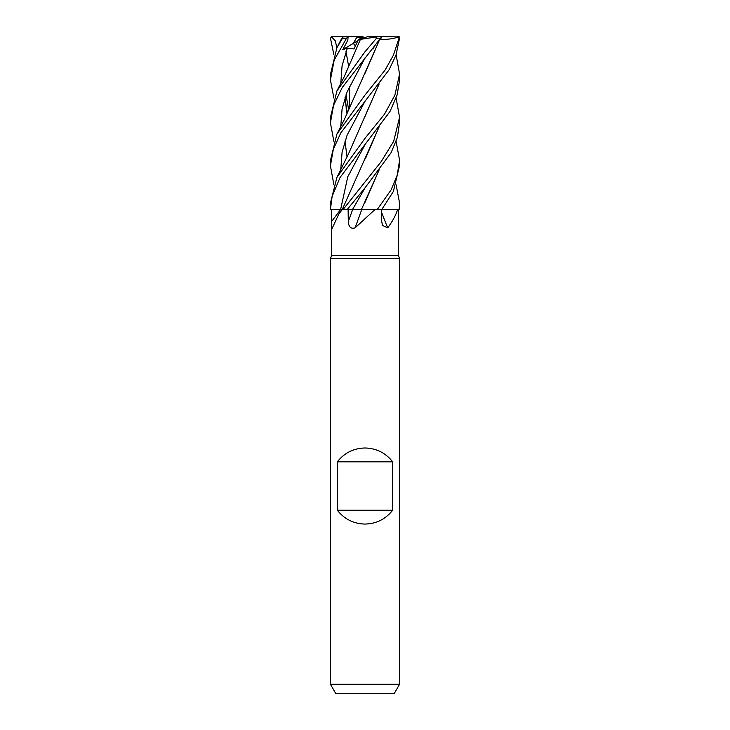 <?xml version="1.0" encoding="UTF-8"?>
<svg xmlns="http://www.w3.org/2000/svg" width="730" height="730" viewBox="0 0 730 730"><rect width="100%" height="100%" fill="white"/><g stroke="black" fill="none" stroke-linecap="round" stroke-linejoin="round"><path stroke-width="1.09" d="M361.396 209.309L377.255 209.391L375.12 209.391L355.118 227.833C350.957 229.165 348.685 227.057 348.31 221.528L348.101 209.391L357.636 209.391M396.116 184.799L399.584 203.068L399.146 209.391L381.918 209.318L397.649 209.391C395.879 215.149 392.567 221.299 387.712 227.833L382.511 225.415L381.735 221.528L381.525 209.391M331.575 222.203L331.575 255.5L330.425 258.666L399.575 258.666L399.575 684.275L330.425 684.275L335.745 693.5L394.255 693.5L399.575 684.275M331.575 255.5L398.425 255.5L399.575 258.666M337.333 510.233L337.333 461.825C344.396 452.883 353.621 448.275 365 447.992C376.379 448.275 385.604 452.883 392.667 461.825L392.667 510.233C385.604 519.167 376.379 523.775 365 524.067C353.621 523.775 344.396 519.167 337.333 510.233L392.667 510.233M398.425 222.203L398.425 209.391M396.116 141.428L399.584 160.208L397.229 175.118L391.098 189.91L377.346 209.391L397.649 209.391M381.571 212.238A584.739 444.734 -66.7 0 0 387.712 227.833M332.405 227.833C331.685 229.165 331.402 227.057 331.575 221.528L331.575 209.391L342.47 209.391L338.966 213.771L332.113 228.454M396.116 98.085L399.575 117.293L393.689 141.273L381.315 161.449L343.2 209.391L342.324 209.373L348.101 209.391M342.47 209.391L343.182 209.391M377.346 209.391L375.12 209.391M361.797 209.391A584.739 79.661 -75 0 1 355.118 227.833M331.575 209.391L340.673 209.337L330.425 209.391L332.113 196.48L340.116 177.381L389.975 111.517L397.175 94.827L399.575 79.999L399.575 74.159L394.875 95.201L384.427 114.3L365 138.317L336.95 177.317L330.425 203.059L330.425 208.807M346.558 209.4L352.608 209.337L346.558 209.4M337.333 461.825L392.667 461.825M364.443 37.65L359.744 38.827L361.514 37.65L364.443 37.65M333.884 98.085L330.425 79.999L334.13 60.252L346.522 38.225L348.119 36.683L347.809 40.269L342.845 49.594L347.352 48.125L353.968 48.965L358.302 39.785L365 37.495L361.66 36.5L357.244 36.5L353.32 43.408L355.382 45.89L353.32 43.398L356.532 37.65L361.514 37.65M342.845 49.594L357.846 40.725M357.216 36.536L357.928 37.65M399.146 209.391L399.575 203.478M381.863 209.391L393.351 191.497L399.575 165.4M333.884 141.428L330.416 122.895L333.546 105.321L342.233 87.527L381.754 36.683L376.57 36.901L376.525 38.225L365 51.757L336.932 90.894L330.425 117.521M347.288 209.391L365.219 187.61L391.152 152.607L397.366 137.477L399.575 122.421M333.884 184.799L330.416 165.774L333.327 149.285L340.846 132.833L389.117 69.761L396.025 55.024L399.547 38.225L398.115 36.518M376.488 36.5L398.434 36.901L399 38.225L393.47 55.097L385.102 70.053L365.009 95.028L336.941 134.037L330.425 160.564M396.116 54.768L399.584 74.159M342.352 209.318L340.673 209.391A583.9 523.647 -54.6 0 1 331.575 221.528M361.615 209.309L352.581 209.391M342.178 37.531C343.282 36.016 343.401 36.244 342.525 38.234L336.941 47.678L341.813 38.206L343.127 36.901L357.244 36.5M336.941 47.678L330.425 74.533M349.442 36.5L331.374 36.692L335.38 40.907L336.813 47.943M333.884 54.768L330.453 38.225L331.885 36.518M379.6 39.438C387.749 39.612 394.264 38.663 399.146 36.609M379.162 40.707L344.423 119.401L336.941 134.037M344.998 141.082L347.042 157.05M379.016 40.889L365.155 73.119M372.638 48.563L373.13 48.965L374.271 46.629M365.173 57.624L347.069 92.007L342.06 109.199L340.773 126.39L342.06 109.199L347.069 92.007L365.173 57.624M379.016 126.993L365.338 158.875M365.201 144.294L347.745 176.815L340.673 209.337M379.171 126.801L342.315 209.4M365.219 187.61L352.608 209.337M365.1 202.164L379.016 170.063M379.18 169.844L361.523 209.309M398.635 36.683L397.512 36.5M379.007 84.114L364.781 117.01M365.183 100.95L347.088 135.187L342.087 152.305L340.764 169.424L342.087 152.305L347.088 135.187L365.183 100.95M379.153 83.941L348.621 153.629L336.95 177.317M345.098 97.428L347.088 113.88M358.302 39.785L360.428 39.411M347.352 48.125L342.069 65.828L340.764 83.521L342.069 65.828L347.352 48.125M346.02 107.894L347.745 112.429L346.02 107.894M360.492 39.374L376.57 36.901M360.392 39.438L344.195 76.842L336.932 90.885M344.989 97.765L347.042 113.98M348.119 36.692L348.63 36.5M365 37.495L368.34 36.5L377.182 36.5M350.172 36.5L353.512 36.5M372.765 48.399L373.13 48.965M352.7 209.391A583.9 79.552 -75 0 1 348.31 221.528M376.525 38.225L381.069 38.225M399 38.225L399.547 38.225M342.525 38.225L346.522 38.225M398.425 220.15L398.425 255.5M342.188 209.391L338.966 213.771M331.575 220.15L331.575 221.984M349.442 86.642L349.442 108.487L349.442 86.642M330.425 258.666L330.425 684.275M399.575 165.774L399.575 160.217M399.575 122.895L399.575 117.275M348.739 66.831L346.002 51.547M348.739 110.139L346.002 94.809M330.425 165.774L330.425 160.217M330.425 122.895L330.425 117.275M330.425 79.999L330.425 74.159"/></g></svg>
